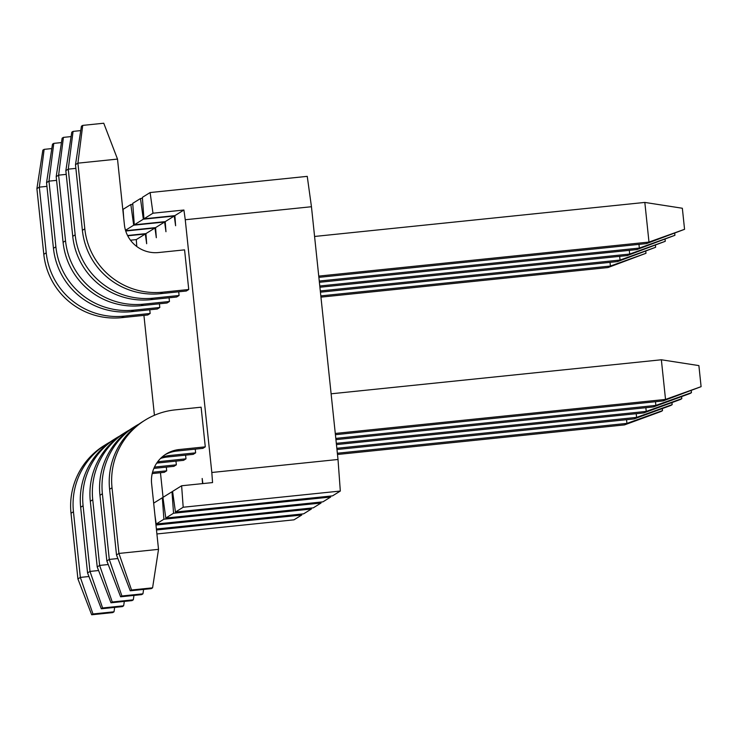 <?xml version="1.0" encoding="UTF-8"?>
<svg xmlns="http://www.w3.org/2000/svg" width="738" height="738" viewBox="0 0 738 738"><rect width="100%" height="100%" fill="white"/><g stroke="black" fill="none" stroke-linecap="round" stroke-linejoin="round"><path stroke-width="1.11" d="M125.497 230.274L133.689 225.191L130.829 204.527L123.08 209.343L123.735 218.383M132.729 203.347L134.298 224.813L143.329 219.195L140.469 198.54L132.729 203.347M142.369 197.36L143.938 218.826L152.978 213.208L150.118 192.544L142.369 197.36M183.19 507.237L181.622 485.77L172.591 491.388L175.45 512.052L332.57 495.853L340.319 491.047L183.19 507.237L175.45 512.052M173.55 513.233L171.982 491.766L162.941 497.384L165.801 518.039L322.93 501.849L330.679 497.034L173.55 513.233L165.801 518.039M320.956 502.052L321.03 503.03L163.901 519.22L162.332 497.763L153.67 503.141M154.952 515.336L156.152 524.035L313.281 507.845L321.03 503.03M163.901 519.22L156.152 524.035M150.118 192.544L307.248 176.354L311.454 206.732L185.256 219.739L211.815 472.486L338.013 459.479L340.319 491.047M311.454 206.732L338.013 459.479M163.052 497.311L160.46 472.726M154.427 415.273L143.928 315.375M136.788 246.51L136.281 239.601L130.469 240.201M127.711 235.8L145.321 233.992L146.668 243.715L145.93 233.614L127.563 235.505M125.728 231.012L154.971 227.996L156.318 237.719L155.58 227.618L125.626 230.708M133.689 225.191L164.62 222L165.958 231.723L165.22 221.631L134.298 224.813M132.794 204.325L130.829 204.527M143.329 219.195L174.26 216.013L175.607 225.736L174.869 215.634L143.938 218.826M142.443 198.338L140.469 198.54M152.978 213.208L183.91 210.016L185.256 219.739M156.908 533.952L293.992 519.829L301.741 515.013L156.493 529.985M156.391 529.008L303.632 513.832L311.381 509.017L155.967 525.041M301.667 514.035L301.741 515.013M311.316 508.048L311.381 509.017M162.987 497.689L162.332 497.763M202.876 483.584L202.175 478.482L202.544 483.621M172.627 491.702L171.982 491.766M330.606 496.056L330.679 497.034M211.815 472.486L212.553 482.587L181.622 485.77M136.281 239.601L145.321 233.992M145.93 233.614L154.971 227.996M155.58 227.618L164.62 222M165.22 221.631L174.26 216.013M174.869 215.634L183.91 210.016M205.284 446.85L179.297 449.525L176.871 451.038L202.849 448.363L205.284 446.85L201.114 407.201L175.137 409.885A71.042 70.857 -121.8 0 0 145.063 420.153L142.637 421.666A71.042 70.857 -121.8 0 0 109.602 489.276L116.503 554.939L118.938 553.435L112.028 487.772A71.042 70.857 -121.8 0 1 145.063 420.153M195.635 452.846L169.657 455.521L167.222 457.034L193.208 454.35L195.635 452.846L195.247 449.147M185.985 458.833L160.008 461.518L157.572 463.021L183.559 460.346L185.985 458.833L185.598 455.134M153.873 468.399L173.91 466.342L176.345 464.829L175.958 461.13M152.222 473.575L164.27 472.329L166.696 470.816L166.308 467.126M75.488 164.675L81.429 126.198L82.721 125.395L77.914 163.163L75.488 164.675L82.388 230.339A71.042 70.857 58.2 0 0 160.331 293.696L186.317 291.012L188.743 289.508L184.574 249.859L158.596 252.534A31.162 31.079 -121.8 0 1 124.408 224.749L117.508 159.085L77.914 163.163L84.815 228.835A71.042 70.857 58.2 0 0 162.766 292.183L188.743 289.508M75.876 168.375L68.265 169.159L65.839 170.672L72.739 236.335A71.042 70.857 58.2 0 0 150.681 299.683L176.668 297.008L179.094 295.495L178.707 291.796M66.226 174.371L58.625 175.155L56.189 176.659L63.09 242.322A71.042 70.857 58.2 0 0 141.041 305.68L167.019 303.004L169.454 301.491L169.067 297.792M56.577 180.358L48.976 181.142L46.549 182.655L53.45 248.319A71.042 70.857 58.2 0 0 131.392 311.667L157.379 308.991L159.805 307.478L159.417 303.788M46.937 186.354L39.326 187.138L36.9 188.651L43.8 254.315A71.042 70.857 58.2 0 0 121.742 317.663L147.729 314.988L150.155 313.475L149.768 309.776M320.956 297.137L607.974 267.553L610.409 266.049L610.022 262.35M36.9 188.651L42.841 150.165L44.132 149.362L39.326 187.138L46.236 252.802A71.042 70.857 58.2 0 0 124.178 316.15L150.155 313.475M320.818 295.892L610.409 266.049L645.981 253.282L607.974 267.553M645.759 251.234L645.981 253.282M44.132 149.362L51.808 148.578M320.43 292.193L617.623 261.566L620.049 260.053L619.662 256.354M46.549 182.655L52.49 144.178L53.782 143.375L48.976 181.142L55.876 246.806A71.042 70.857 58.2 0 0 133.827 310.163L159.805 307.478M320.301 290.947L620.049 260.053L655.621 247.285L617.623 261.566M655.409 245.247L655.621 247.285M53.782 143.375L61.457 142.582M662.3 408.584L662.512 410.623L661.22 411.426L624.514 424.904L337.487 454.479M624.514 424.904L626.94 423.391L337.358 453.233M166.696 470.816L152.535 472.283M92.97 613.97L91.678 614.772L112.711 612.605L114.003 611.802L92.97 613.97L80.35 577.402L73.449 511.738A71.042 70.857 -121.8 0 1 110.156 441.988M91.678 614.772L77.914 578.915L71.014 513.251A71.042 70.857 -121.8 0 1 104.049 445.632L106.484 444.128M77.914 578.915L80.35 577.402L88.947 576.516M662.512 410.623L626.94 423.391L626.553 419.691M114.676 607.402L114.003 611.802M671.949 402.588L672.161 404.636L670.87 405.439L634.163 418.907L336.971 449.534M634.163 418.907L636.59 417.394L336.842 448.289M176.345 464.829L154.454 467.08M102.61 607.974L101.318 608.776L122.351 606.608L123.643 605.806L102.61 607.974L89.999 571.415L83.09 505.742A71.042 70.857 -121.8 0 1 119.805 436.001M101.318 608.776L87.564 572.919L80.663 507.255A71.042 70.857 -121.8 0 1 113.698 439.645L116.124 438.132M87.564 572.919L89.999 571.415L98.588 570.529M672.161 404.636L636.59 417.394L636.202 413.695M124.325 601.405L123.643 605.806M319.914 287.248L627.272 255.569L629.698 254.056L629.311 250.357M56.189 176.659L62.13 138.181L63.422 137.379L58.625 175.155L65.525 240.819A71.042 70.857 58.2 0 0 143.467 304.167L169.454 301.491M319.785 285.993L629.698 254.056L665.27 241.298L627.272 255.569M665.058 239.25L665.27 241.298M63.422 137.379L71.106 136.595M681.589 396.592L681.811 398.64L680.519 399.442L643.804 412.911L336.454 444.59M643.804 412.911L646.239 411.407L336.316 443.344M160.008 461.518A31.162 31.079 58.2 0 0 157.6 461.859M157.572 463.021A31.162 31.079 58.2 0 0 156.705 463.123M112.259 601.987L110.968 602.789L132.001 600.621L133.292 599.819L112.259 601.987L99.639 565.419L92.739 499.755A71.042 70.857 -121.8 0 1 129.445 430.005M110.968 602.789L97.213 566.932L90.313 501.268A71.042 70.857 -121.8 0 1 123.347 433.649L125.774 432.136M97.213 566.932L99.639 565.419L108.237 564.533M681.811 398.64L646.239 411.407L645.851 407.708M133.975 595.418L133.292 599.819M319.397 282.303L636.912 249.573L639.348 248.069L638.96 244.37M65.839 170.672L71.78 132.194L73.071 131.392L68.265 169.159L75.175 234.822A71.042 70.857 58.2 0 0 153.117 298.18L179.094 295.495M319.259 281.049L639.348 248.069L674.919 235.302L636.912 249.573M674.698 233.254L674.919 235.302M73.071 131.392L80.746 130.598M691.238 390.605L691.451 392.653L690.159 393.455L653.453 406.924L335.928 439.645M653.453 406.924L655.879 405.411L335.799 438.4M169.657 455.521A31.162 31.079 58.2 0 0 161.567 457.477M167.222 457.034A31.162 31.079 58.2 0 0 160.506 458.483M121.908 595.99L120.617 596.793L141.65 594.625L142.941 593.822L121.908 595.99L109.289 559.422L102.388 493.759A71.042 70.857 -121.8 0 1 139.095 424.018M120.617 596.793L106.853 560.935L99.953 495.272A71.042 70.857 -121.8 0 1 132.988 427.653L135.423 426.149M106.853 560.935L109.289 559.422L117.886 558.537M691.451 392.653L655.879 405.411L655.492 401.712M143.615 589.422L142.941 593.822M318.871 277.359L646.562 243.586L648.988 242.073L644.827 202.424L314.572 236.464M318.742 276.104L648.988 242.073L684.56 229.315L646.562 243.586M644.827 202.424L682.346 208.245L684.56 229.315M82.721 125.395L103.754 123.228L117.508 159.085M331.113 393.806L661.359 359.775L665.528 399.424L335.283 433.455M661.359 359.775L698.886 365.596L701.1 386.657L663.102 400.928L335.412 434.7M663.102 400.928L665.528 399.424L701.1 386.657M179.297 449.525A31.162 31.079 58.2 0 0 151.622 483.685L158.522 549.349L152.582 587.835L131.548 590.003L130.257 590.797L151.29 588.638L152.582 587.835M176.871 451.038A31.162 31.079 58.2 0 0 164.915 454.82M131.548 590.003L118.938 553.435L158.522 549.349M130.257 590.797L116.503 554.939M121.742 317.663L124.178 316.15M43.8 254.315L46.236 252.802M131.392 311.667L133.827 310.163M53.45 248.319L55.876 246.806M73.449 511.738L71.014 513.251M83.09 505.742L80.663 507.255M141.041 305.68L143.467 304.167M63.09 242.322L65.525 240.819M92.739 499.755L90.313 501.268M150.681 299.683L153.117 298.18M72.739 236.335L75.175 234.822M102.388 493.759L99.953 495.272M160.331 293.696L162.766 292.183M82.388 230.339L84.815 228.835M112.028 487.772L109.602 489.276"/></g></svg>
